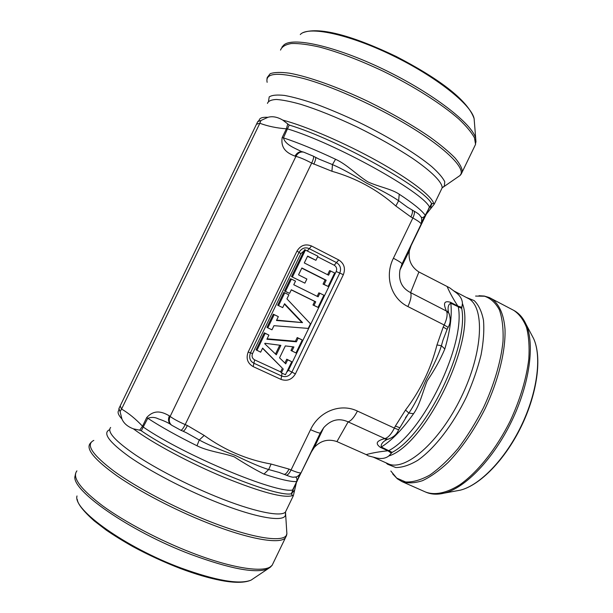 <?xml version="1.0" encoding="UTF-8"?>
<svg xmlns="http://www.w3.org/2000/svg" width="613" height="613" viewBox="0 0 613 613"><rect width="100%" height="100%" fill="white"/><g stroke="black" fill="none" stroke-linecap="round" stroke-linejoin="round"><path stroke-width="0.92" d="M418.909 271.965L410.603 292.623C401.791 288.11 398.243 280.547 399.967 269.927L402.044 263.942L411.116 245.575L409.4 250.663C408.036 259.874 411.208 266.977 418.909 271.965L449.643 287.803L456.287 292.769C460.256 295.895 462.302 299.481 462.432 303.527L461.704 308.393C469.213 346.215 426.564 434.502 392.144 452.363L388.765 456.003C385.531 458.447 381.432 459.099 376.474 457.965L368.428 455.88L366.206 454.616C372.114 452.938 379.355 451.658 387.937 450.777L389.056 450.486C423.162 432.602 465.604 344.728 458.317 307.136L457.85 306.086L461.75 307.251M120.363 406.197L121.504 409.2L120.087 411.599L118.945 408.503L257.766 121.596L260.931 120.508L259.927 123.106L256.839 124.132M121.504 409.2L259.927 123.106M169.824 423.859L169.77 423.828C166.529 421.974 162.683 420.296 158.223 418.817C155.012 417.147 151.526 416.97 147.764 418.273L141.289 430.778L139.68 430.173L142.523 426.227L143.45 427.2C185.034 455.72 276.164 493.526 292.554 490.063L311.412 451.865L314.277 447.429C320.653 440.578 328.2 438.632 336.928 441.59L366.206 454.616M296.263 483.213L293.343 495.718L292.508 495.61L291.305 493.794C274.754 497.534 183.019 459.627 141.289 430.778M260.931 120.508L267.889 117.321C272.425 116.026 277.382 116.945 282.746 120.087L289.198 125.037C337.786 139.611 424.334 188.076 431.56 203.616L433.697 203.478L434.295 204.098L426.25 214.259L429.414 206.903C422.073 191.662 335.978 143.618 287.735 128.945L286.394 128.83C276.601 128.071 267.758 126.217 259.851 123.267M411.116 245.575L426.25 214.259M279.704 472.6L268.678 469.535L263.958 474.087C255.077 469.635 245.154 463.88 234.189 456.823C222.619 452.823 208.022 451.367 196.988 445.758C177.387 436.042 160.981 426.886 147.764 418.273L146.729 417.53C154.913 408.618 163.196 412.35 169.387 415.867L170.13 416.442L295.926 156.369L295.014 156.154C288.363 153.488 280.317 149.465 282.187 137.511L286.394 128.83L287.719 124.155M461.704 308.393L450.8 303.236C452.21 315.32 450.218 330.576 444.816 348.989C440.418 359.433 434.556 370.03 427.223 380.78C422.641 391.945 419.913 404.833 413.537 413.729L408.879 413.055L405.446 417.821M318.89 159.051L332.461 164.583L335.549 159.257C346.989 164.483 357.141 175.234 367.907 181.877C378.918 186.934 391.37 188.888 399.247 194.221C413.101 203.324 421.79 210.374 425.322 215.37L431.56 203.616M324.131 284.44L328.147 286.447L323.059 284.103L324.131 284.44L326.177 280.202L301.864 267.973L298.539 274.854L306.875 279.022L304.883 283.137L291.481 276.632L304.584 249.683L317.917 256.196L315.925 260.303L307.504 256.311M262.533 348.284L282.394 368.214L280.624 371.876L254.64 359.869C252.227 358.444 251.522 356.368 252.525 353.647L250.487 352.781M292.746 346.797L290.976 350.46L295.987 352.965L302.247 340.023L301.259 339.479L297.221 337.556L295.428 341.249L296.393 341.801L266.908 339.25L268.908 335.104L264.31 332.813L256.081 349.831L260.663 352.168L262.625 348.107L282.394 368.214M295.428 341.249L267.122 338.805M291.926 351.05L293.911 346.935L285.329 345.916L279.559 357.846L285.735 363.846L287.681 359.823L291.75 361.724L286.746 359.203L284.899 363.034M328.147 286.447L334.683 272.938L329.579 270.624L327.603 274.708M323.059 284.103L325.097 279.888L301.78 268.157M312.967 304.99L318.024 307.381L323.902 295.228L319.879 293.229L318.139 296.822L293.757 284.738L295.512 281.114L291.405 279.076L285.459 291.367L289.574 293.389L291.321 289.773L315.726 301.811L313.994 305.397L312.967 304.99L314.691 301.42L315.726 301.811M291.275 289.865L314.691 301.42M291.405 279.076L290.447 278.754L284.524 291.006L289.574 293.389M319.879 293.229L318.829 292.861L317.151 296.332M278.333 316.637L273.314 314.193L266.962 327.334L267.82 327.832L274.203 314.645L278.333 316.637L276.471 320.492L302.531 322.614L276.655 320.109M284.394 304.102L301.542 322.139M267.82 327.832L271.965 329.809L273.965 325.679L308.255 328.407L310.477 323.825L286.93 298.86L288.892 294.807L283.842 292.416L277.666 305.197L282.7 307.611L284.578 303.726L302.531 322.614M291.75 361.724L285.459 374.742L281.375 372.865L280.624 371.876M421.529 223.446L402.051 263.851C401.684 262.969 398.795 261.1 393.4 258.234C384.274 276.348 391.079 298.439 407.906 306.561L444.195 325.013C447.023 318.814 447.796 314.17 446.509 311.09L448.555 312.592L448.049 309.849L448.019 311.304M402.051 263.851L399.967 269.927L409.4 250.663M448.555 312.592L448.908 313.258L446.509 311.09L410.603 292.623C411.691 295.635 410.787 300.278 407.906 306.561M311.412 451.865L320.346 432.97L323.679 427.705C330.943 419.683 339.096 417.744 348.138 421.882L336.928 441.59M284.171 474.27C285.535 474.454 287.152 472.73 289.029 469.091L291.06 469.964L310.53 429.682C316.124 432.15 319.373 433.261 320.277 433.039L323.679 427.705L314.277 447.429M357.41 411.062C354.268 417.231 351.18 420.832 348.138 421.882L384.895 438.609C388.121 437.682 391.286 434.173 394.389 428.096L357.41 411.062C340.59 402.887 319.066 411.269 310.53 429.682M196.988 445.758L199.263 440.011L204.19 435.437C224.611 450.18 246.916 459.719 271.107 464.049L268.678 469.535C261.284 467.351 250.158 462.646 235.3 455.421C219.4 449.574 207.386 444.44 199.263 440.011L186.367 432.74M169.816 423.851L171.333 424.955M291.305 493.794L296.646 481.596C297.282 478.86 296.815 477.351 295.228 477.06M444.816 348.989L441.406 345.732C438.946 353.854 433.835 365.218 426.058 379.838C419.422 395.048 413.691 406.12 408.879 413.055L405.515 410.043C420.418 390.397 430.901 368.697 436.969 344.95L441.406 345.732L442.946 340.261M442.992 340.115L447.107 329.396M446.157 310.423C444.241 305.634 442.44 299.941 450.517 302.286L450.8 303.236C448.77 304.117 447.873 306.339 448.111 309.894L448.034 311.358M386.014 439.69L384.949 440.663C381.945 442.755 380.742 444.869 381.332 447L392.144 452.363M411.944 209.96C412.932 210.91 412.587 213.232 410.909 216.948L395.845 206.014C377.455 189.724 356.153 178.138 331.947 171.265L332.461 164.583C341.012 168.223 352.498 174.46 366.911 183.295C381.792 190.482 392.366 196.298 398.626 200.727L407.729 207.401M395.845 206.014L398.626 200.727L399.247 194.221M421.039 217.033C422.196 218.082 423.621 217.523 425.322 215.37L402.044 263.942M331.947 171.265L311.672 163.089C313.458 159.219 314.025 156.92 313.358 156.185L319.235 159.211M289.198 125.037L283.421 137.856C285.405 144.929 294.623 147.963 301.381 151.511L301.427 151.526M448.601 312.668L448.946 313.327M447.122 329.342L443.207 327.066L444.195 325.013L448.088 327.357M405.53 417.691L407.875 414.434L398.611 429.774L394.389 428.096L395.385 426.043L399.615 427.69M391.27 453.114L387.937 450.777L380.412 447.383C373.578 442.479 379.194 440.257 384.152 438.755L387.385 439.283L389.063 438.962M387.47 439.276L388.213 439.13M300.676 473.474L293.014 489.703L291.711 494.04M186.789 432.954L182.973 431.161C184.007 431.192 185.463 429.307 187.379 425.522L204.19 435.437M170.828 424.556C168.36 422.365 167.885 419.468 169.387 415.867M313.756 164.223C315.526 160.399 316.093 158.1 315.45 157.326M302.653 151.894C299.435 151.35 296.891 152.767 295.014 156.154M281.375 372.865L283.306 368.865M279.773 345.203L275.505 354.03M280.884 345.349L276.31 354.804L264.732 343.74L264.954 343.28L280.884 345.349M286.746 359.203L287.681 359.823M268.908 335.104L265.168 333.334L256.901 350.414M265.168 333.334L264.31 332.813M297.221 337.556L298.186 338.085L296.393 341.801M302.247 340.023L298.186 338.085M273.314 314.193L274.203 314.645M277.666 305.197L282.7 307.611M284.777 292.784L278.57 305.611M284.524 291.006L285.459 291.367M313.994 305.397L318.024 307.381M304.883 283.137L291.481 276.632M292.439 276.938L305.527 249.874M326.177 280.202L325.097 279.888M330.668 270.908L328.591 275.206L304.301 262.939L307.619 256.073L315.925 260.303M139.68 430.173L133.381 428.832C127.596 426.633 123.78 423.353 121.933 419.001L120.087 411.599M118.945 408.503L118.807 410.434C117.213 412.082 118.255 414.932 121.933 419.001M267.889 117.321C262.402 117.014 259.491 118.018 259.169 120.347L257.766 121.596M431.996 203.792L429.414 207.493L425.43 215.738M450.517 302.286L457.85 306.086C453.176 298.876 449.651 292.462 447.268 286.846M121.581 409.04C128.837 413.354 135.818 419.085 142.523 426.227L146.729 417.53M343.357 274.685L295.397 373.892C291.918 379.639 287.114 381.478 280.992 379.401L253.169 366.62C247.491 363.271 245.828 358.398 248.181 352L296.968 251.115C300.523 245.3 305.366 243.591 311.511 245.982L338.744 259.95C344.169 263.475 345.701 268.394 343.357 274.685L339.771 273.091C341.441 268.601 340.345 265.1 336.476 262.586L309.297 248.694L311.511 245.982M436.969 344.95L443.207 327.066M393.4 258.234L412.848 217.998L410.909 216.948M313.358 156.185L303.673 152.131C300.416 151.518 297.834 152.936 295.926 156.369C300.033 157.449 305.282 159.694 311.672 163.089L185.195 424.587L187.379 425.522M271.107 464.049L289.029 469.091M395.385 426.043L405.515 410.043M320.346 432.97L301.259 472.477M384.152 438.755L388.129 439.146C393.492 437.337 396.986 434.211 398.611 429.774L398.634 429.728M292.945 489.802L296.646 481.596C290.577 481.849 279.681 479.343 263.958 474.087M413.537 413.729C402.45 429.445 391.715 440.532 381.332 447L380.412 447.383M282.187 137.511L283.421 137.856C298.393 142.814 315.772 149.947 335.549 159.257M303.833 251.085L300.914 253.575L252.525 353.647M295.397 373.892L288.424 370.298L286.631 372.313M288.424 370.298L336.192 271.498C337.196 268.808 336.537 266.716 334.223 265.214L317.641 256.763M338.744 259.95L334.223 265.214M307.389 250.824L309.297 248.694L307.772 248.112C304.247 247.277 301.343 248.686 299.06 252.334L296.968 251.115M299.044 252.357L250.426 352.912L248.181 352M280.992 379.401L281.635 376.014C286.003 377.501 289.42 376.19 291.903 372.091L339.771 273.091L336.192 271.498M250.433 352.889L250.426 352.912C248.97 357.172 249.744 360.39 252.732 362.559L253.912 363.233L253.169 366.62M300.914 253.575L298.983 252.495M254.64 359.869L253.912 363.233L281.635 376.014L282.041 373.171M421.246 224.143C421.016 223.017 418.219 220.971 412.848 217.998C414.541 214.251 414.871 211.922 413.844 210.995C416.901 212.711 418.886 214.129 419.79 215.247C420.633 217.408 422.526 215.538 421.246 224.143M286.194 475.129C287.566 475.32 289.19 473.596 291.06 469.964C296.723 472.332 300.056 473.274 301.075 472.776L299.113 475.267M170.13 416.442C173.54 418.963 178.559 421.675 185.195 424.587C183.256 428.41 181.793 430.295 180.797 430.234L171.648 425.2C169.111 423.016 168.606 420.097 170.13 416.442M447.13 329.35L448.118 327.304C450.578 323.388 450.846 318.706 448.908 313.258L449.344 314.094M299.366 475.044L296.999 481.458M421.974 221.163L421.215 224.281M77.008 495.955C72.526 509.418 125.558 547.524 181.011 568.006C216.205 580.733 239.568 584.764 251.092 580.113L253.828 578.281M270.708 566.918L267.774 568.933C255.705 573.668 230.12 568.841 191.018 554.458C129.205 531.226 69.89 489.381 75.138 475.803L75.514 473.742M286.562 535.448L285.436 537.777C280.187 544.612 248.617 539.333 206.619 522.537C174.521 509.778 139.756 491.634 117.221 476.025C94.594 459.819 85.59 448.946 90.203 443.398L91.214 442.226M76.909 470.876C71.828 477.381 80.449 489.059 102.762 505.917C125.014 522.107 159.709 540.413 191.969 552.834C234.181 569.201 266.341 573.255 272.149 565.263L273.452 562.565M93.82 440.41C85.368 444.402 92.203 454.739 114.317 471.405C136.546 487.488 173.402 507.028 207.401 520.567C253.56 539.072 286.102 543.317 286.884 533.747L286.669 530.781M109.512 429.744C102.402 433.039 109.03 442.065 129.412 456.823C149.817 471.068 183.034 488.523 213.638 500.951C255.146 517.908 284.677 522.736 285.497 514.813L285.367 512.514M110.639 427.46C106.861 431.828 115.213 441.031 135.68 455.084C156.008 468.631 186.973 484.661 215.492 496.3C252.931 511.648 281.099 517.364 285.489 511.985L286.386 510.123M133.381 428.832C152.216 442.954 190.199 463.344 224.557 477.55C261.222 492.339 283.873 498.354 292.508 495.61M455.942 490.975L460.248 490.178C479.573 485.473 504.905 459.62 521.111 426.119C537.348 392.626 541.923 356.728 533.639 338.644L531.586 334.767M524.031 320.446L526.023 324.269C535.019 343.901 529.747 383.899 511.526 421.476C493.342 459.068 465.229 488.002 444.249 493.12L440.019 493.932M490.814 298.27C498.706 303.129 503.756 313.641 505.005 329.089C505.748 350.728 498.553 380.252 485.113 408.687C474.24 430.15 461.926 448.042 448.195 462.371C439.26 470.677 430.709 476.776 422.541 480.653C414.779 483.205 407.944 483.527 402.021 481.619L425.736 492.101C434.839 495.465 446.593 493.136 459.773 484.799C477.573 472.324 496.415 448.754 510.269 420.863C520.245 399.224 526.421 378.589 528.812 358.965C529.563 346.805 528.797 336.284 526.513 327.396C523.425 319.649 519.173 313.971 513.74 310.37L489.258 297.527L484.293 296.056L478.983 295.727M390.849 471.029L396.688 478.094L405.653 481.971C412.787 482.308 420.825 480.01 429.767 475.09C439.038 468.639 448.44 459.819 457.965 448.632C467.298 436.287 475.803 422.618 483.496 407.622C494.139 384.696 500.951 361.402 503.005 341.449C503.518 328.92 502.338 318.438 499.465 310.009C495.725 302.96 490.752 298.362 484.546 296.225L475.573 296.071M448.049 311.082L447.628 311.458M385.945 462.8L387.585 464.24L395.745 467.527C402.266 467.581 409.607 465.175 417.782 460.302C434.556 448.578 453.114 424.679 466.616 396.596C472.868 382.397 477.688 368.482 481.075 354.843C483.511 341.793 484.316 330.292 483.488 320.331C481.764 311.534 478.661 304.96 474.201 300.608L466.087 297.328M373.095 457.06L387.822 463.635C404.603 472.163 439.23 442.877 461.267 397.14C483.496 351.479 484.998 306.163 467.903 298.278L453.589 290.784M373.179 457.083L376.474 457.965M456.287 292.769L453.658 290.838M388.765 456.003C425.598 444.839 476.707 339.035 462.432 303.527M433.697 203.478C431.858 196.152 410.174 179.325 377.539 161.15C344.958 142.99 305.826 126.132 282.746 120.087M441.222 189.762L442.142 187.862C442.402 182.383 432.004 171.709 412.342 158.246C396.381 147.718 377.976 137.304 357.118 127.021C336.215 117.121 317.457 109.558 300.83 104.348C290.807 101.536 282.654 99.904 276.371 99.467C271.291 99.704 268.318 101.015 267.437 103.405M442.402 187.54L444.318 186.183L444.77 181.785C442.854 177.739 438.479 172.659 431.652 166.544C416.066 153.618 388.864 136.937 359.233 122.454C344.422 115.489 330.284 109.474 316.821 104.417C304.178 100.072 293.42 97.076 284.555 95.436C277.022 94.609 271.911 95.099 269.214 96.915L268.525 101.206M457.482 177.249L459.988 175.54C467.19 168.859 443.781 145.779 400.588 121.014C368.873 102.716 330.637 85.996 304.194 78.679C277.367 71.828 265.015 73.039 267.145 82.318M266.939 79.085L267.237 77.522L270.172 73.706C274.295 72.219 280.693 72.043 289.382 73.177C308.5 76.564 337.847 87.008 368.459 101.628C391.83 113.183 412.35 125.014 430.012 137.12C440.548 144.783 448.885 151.725 455.03 157.962C459.804 163.648 462.225 168.268 462.302 171.816L461.152 174.192M474.232 147.12L475.558 144.384L474.485 137.856C471.604 132.469 466.363 126.178 458.762 118.983C441.728 104.026 413.714 86.18 383.163 71.215C359.708 60.174 338.514 52.12 319.58 47.063C308.132 44.473 298.761 43.293 291.459 43.515C285.482 44.504 281.834 46.703 280.516 50.09M281.919 47.17L283.352 45.546C290.96 36.274 334.821 45.722 384.014 69.553C433.222 93.291 472.807 124.186 475.719 138.546L475.972 142.155M474.378 121.91L474.11 118.57C471.351 104.693 435.851 76.357 391.845 55.132C347.855 33.815 307.971 25.715 300.286 34.543M252.732 362.559L251.935 361.908M278.708 472.286L286.164 475.121C290.041 476.684 292.554 477.374 293.719 477.182C295.788 476.661 296.638 478.224 301.075 472.776L320.285 433.039M278.7 472.286L279.214 472.447M386.075 439.667L384.941 440.663M413.844 210.995L407.293 207.11M384.949 440.663L387.385 439.283M182.973 431.161L180.797 430.234M429.452 207.378L421.951 221.492M303.274 152.039L301.381 151.511M294.462 490.883L294.171 490.553L291.857 493.166L292.93 489.841M429.468 207.347L431.36 204.497L430.632 208.159L431.023 208.19M293.343 495.718L285.489 511.985L286.884 533.747L285.436 537.777L272.149 565.263L267.774 568.933L251.092 580.113C243.154 583.622 230.534 582.327 220.396 580.335C208.612 578.036 195.263 574.09 180.345 568.489C164.146 562.221 148.354 554.934 132.975 546.643C123.167 541.11 114.194 535.563 106.064 529.992L94.141 520.828C83.268 511.035 77.644 503.909 77.284 499.434M425.736 492.101C431.169 494.476 437.345 494.821 444.249 493.12L460.248 490.178C480.094 485.327 505.219 459.574 521.372 426.25C537.509 392.91 542.137 357.218 533.639 338.644L526.023 324.269C523.073 317.795 518.981 313.166 513.74 310.37M453.865 290.983L454.317 291.313M373.44 457.16L373.999 457.313M402.021 481.619L397.362 478.814L392.695 473.918M434.295 204.098L442.142 187.862L459.988 175.54L462.302 171.816L475.558 144.384L475.719 138.546L474.11 118.57C467.221 98.831 435.636 76.97 396.282 56.526C356.061 37.247 320.476 26.175 303.228 32.573"/></g></svg>
